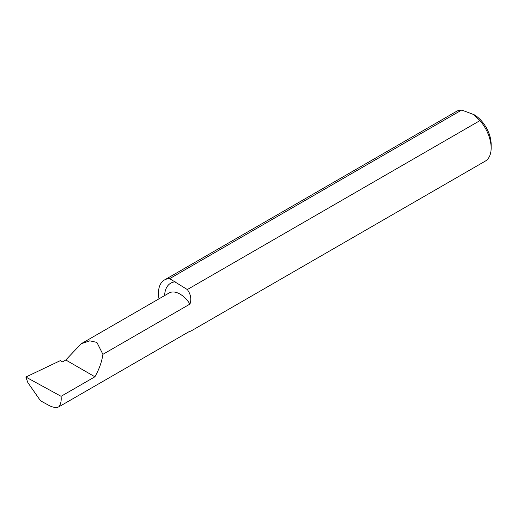 <?xml version="1.0" encoding="UTF-8"?>
<svg xmlns="http://www.w3.org/2000/svg" width="517" height="517" viewBox="0 0 517 517"><rect width="100%" height="100%" fill="white"/><g stroke="black" fill="none" stroke-linecap="round" stroke-linejoin="round"><path stroke-width="0.78" d="M159.01 298.813A28.739 16.596 60 0 1 164.425 279.994A28.739 16.596 60 0 1 169.654 278.65L187.322 289.552C190.754 294.276 191.639 299.117 189.965 304.067L102.896 354.339L96.905 342.403L89.777 340.819L81.195 343.74L65.801 359.994L62.544 361.868L60.366 360.614L25.85 377.042L61.077 396.313C61.549 400.953 60.735 404.501 58.641 406.957L189.965 331.138L190.779 331.151L189.274 331.539M58.641 406.957C55.959 407.945 52.689 407.402 48.831 405.341L40.5 400.785L27.834 382.561L25.85 377.042M164.425 279.994L456.459 111.388A28.739 16.596 60 0 1 461.687 110.043L474.083 114.69A24.137 13.933 60 0 1 491.15 144.249L491.15 148.011A28.739 16.596 60 0 1 485.198 161.168L190.779 331.151M472.997 114.063L479.97 120.597A28.739 16.596 60 0 1 491.15 148.011M102.896 354.339C101.817 361.855 99.154 369.338 94.895 376.79L61.077 396.313M169.654 278.65L461.687 110.043M479.97 120.597L187.322 289.552M65.801 359.994L94.895 376.79M81.195 343.74L169.104 292.99A21.772 12.57 60 0 1 189.965 304.067M164.613 295.575A29.45 17.003 60 0 1 175.211 281.855"/></g></svg>
